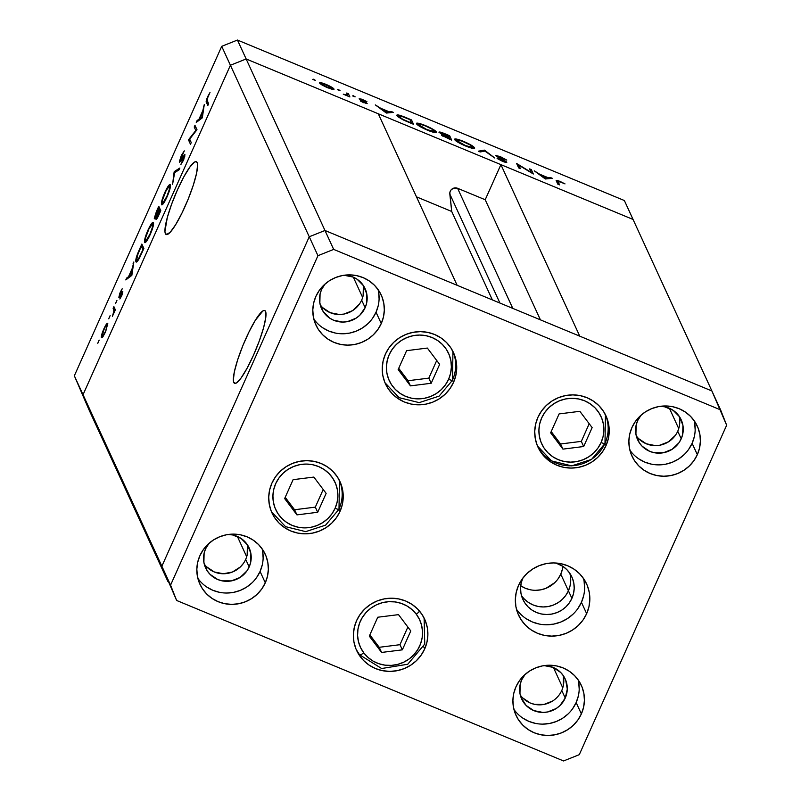 <?xml version="1.0" encoding="UTF-8"?>
<svg xmlns="http://www.w3.org/2000/svg" width="801" height="801" viewBox="0 0 801 801"><rect width="100%" height="100%" fill="white"/><g stroke="black" fill="none" stroke-linecap="round" stroke-linejoin="round"><path stroke-width="1.2" d="M237.356 536.43L246.688 556.745L237.356 536.43M553.431 667.523L562.763 687.839L553.431 667.523M669.396 408.28L678.727 428.595L669.396 408.28M353.321 277.176L362.653 297.491L353.321 277.176M520.72 585.761A26.954 26.213 155.3 0 0 560.77 574.137L568.42 590.788A26.954 26.213 -24.7 0 1 546.082 606.818A26.954 26.213 -24.7 0 1 521.461 595.503A26.954 26.213 155.3 0 0 546.082 606.818A26.954 26.213 155.3 0 0 568.42 590.788L570.072 585.841L570.712 580.705L570.332 575.569L570.712 580.705L570.072 585.841L568.42 590.788L560.77 574.137A26.954 26.213 155.3 0 0 562.903 566.377M165.376 233.662A39.409 6.788 112.5 0 1 176.21 192.651A39.409 6.788 112.5 0 1 196.365 161.722A39.409 6.788 112.5 0 1 197.166 162.583L196.115 161.652L194.493 162.112L189.817 167.129L183.829 176.851L177.452 189.827L171.664 204.055L167.329 217.381L164.936 231.359L165.376 233.662L166.418 234.593L170.172 232.28L175.609 224.771L181.907 213.196L188.115 199.329L193.271 185.281L196.605 173.186L197.607 164.886L197.166 162.583A39.409 6.788 112.5 0 1 186.323 203.584A39.409 6.788 112.5 0 1 166.167 234.523A39.409 6.788 112.5 0 1 165.376 233.662L167.349 234.483L165.376 233.662M233.772 382.477A39.409 6.788 112.5 0 1 244.615 341.466A39.409 6.788 112.5 0 1 264.771 310.538A39.409 6.788 112.5 0 1 265.572 311.399L264.52 310.458L262.898 310.928L255.329 320.29L249.031 331.864L242.823 345.732L237.667 359.779L234.333 371.874L233.331 380.175L233.772 382.477L234.823 383.409L236.445 382.948L241.131 377.932L247.108 368.2L253.486 355.233L259.274 341.006L263.609 327.679L265.822 317.276L265.572 311.399A39.409 6.788 112.5 0 1 254.728 352.4A39.409 6.788 112.5 0 1 234.573 383.339A39.409 6.788 112.5 0 1 233.772 382.477L235.744 383.299L233.772 382.477M324.976 230.488L246.147 58.964L378.292 113.782L457.131 285.296L324.976 230.488L457.131 285.296L378.292 113.782L246.147 58.964L324.976 230.488L309.246 236.766L324.976 230.488L309.246 236.766L230.408 65.251L246.147 58.964L633.06 219.454L711.899 390.968L324.976 230.488L309.246 236.766L161.872 566.227L309.246 236.766L161.872 566.227L83.034 394.713L230.408 65.251L246.147 58.964L633.06 219.454L711.899 390.968L324.976 230.488L333.677 249.401L317.947 255.679L170.563 585.141L176.631 600.47L563.554 760.95L579.283 754.672L726.657 425.211L720.59 409.882L333.677 249.401L324.976 230.488M89.101 410.032L167.94 581.546L161.872 566.227L167.94 581.546L89.101 410.032L83.034 394.713L230.408 65.251L309.246 236.766L161.872 566.227L176.631 600.47L161.872 566.227L176.631 600.47L563.554 760.95L579.283 754.672L726.657 425.211L711.899 390.968L720.59 409.882L333.677 249.401L317.947 255.679L309.246 236.766L317.947 255.679L170.563 585.141L83.034 394.713L230.408 65.251L221.717 46.328L74.343 375.789L83.034 394.713L230.408 65.251L246.147 58.964L237.446 40.05L246.147 58.964L230.408 65.251L221.717 46.328L237.446 40.05L624.369 200.53L237.446 40.05L221.717 46.328L74.343 375.789L89.101 410.032M522.853 578.012L521.201 582.948L520.56 588.084L520.95 593.221L522.352 598.177L524.715 602.732L527.949 606.737L531.934 610.032L536.5 612.485L541.496 613.997L546.713 614.527L551.959 614.037L557.025 612.555L561.731 610.142L565.876 606.878L569.311 602.893L571.904 598.347A26.954 26.213 -24.7 0 0 571.864 576.92A26.954 26.213 -24.7 0 0 555.874 563.023L562.823 566.327L566.808 569.621L570.042 573.616L572.405 578.182L573.806 583.128L574.197 588.274L573.546 593.411L571.904 598.347L568.42 590.788A26.954 26.213 155.3 0 0 569.811 573.286A26.954 26.213 -24.7 0 1 568.42 590.788L565.826 595.333L562.392 599.308L558.247 602.572L553.551 604.985L548.485 606.467L543.238 606.958L538.022 606.437L533.025 604.915L528.45 602.462L524.465 599.178L528.45 602.462L533.025 604.915L538.022 606.437L543.238 606.958L548.485 606.467L553.551 604.985L558.247 602.572L562.392 599.308L565.826 595.333L568.42 590.788L571.904 598.347A26.954 26.213 -24.7 0 1 547.423 614.517A26.954 26.213 -24.7 0 1 522.893 599.438A26.954 26.213 -24.7 0 1 522.753 578.242M416.48 196.846L451.704 211.464L449.842 192.6L451.013 189.987L453.336 188.275L457.591 188.295L485.206 199.739L500.905 164.636L633.06 219.454L624.369 200.53L633.06 219.454L500.905 164.636L579.744 336.15L500.905 164.636L485.206 199.739L540.405 319.839L485.206 199.739L457.591 188.295A5.587 5.437 155.3 0 0 449.812 194.022L499.914 303.038L449.812 194.022L451.704 211.464L492.355 299.904L451.704 211.464L416.48 196.846M512.79 308.385L457.591 188.295L512.79 308.385M558.177 578.682L560.77 574.137L562.422 569.201M520.8 585.821L525.376 588.264L530.372 589.786M535.589 590.307L540.835 589.826L545.902 588.345L554.743 582.667M195.804 130.473L194.212 127.009L194.963 125.306L196.996 129.722L189.657 139.094L191.249 142.568L190.488 144.27L188.465 139.855L195.804 130.473L188.465 139.855L190.488 144.27L191.249 142.568L189.657 139.094L196.996 129.722L194.963 125.306L194.212 127.009L196.105 127.8L194.212 127.009L195.804 130.473M179.424 162.263L184.22 156.455L184.751 156.676L184.22 156.455L183.579 159.93L180.766 164.716L183.369 160.43L184.971 154.743L180.686 160.33L181.216 160.55L180.185 160.57L181.497 156.115L184.3 150.878L181.286 155.664L179.364 161.672L181.497 155.204L184.3 150.878L180.145 160.27L184.781 154.623L183.759 159.519L180.766 164.716L184.22 156.455L179.524 162.373M174.147 171.845L179.865 168.02L179.054 169.832L174.638 172.656L172.605 184.25L174.147 171.845L172.605 184.25L174.638 172.656L179.054 169.832L179.865 168.02L174.258 171.604L175.489 172.115L174.147 171.845M161.512 204.585L162.112 204.836L161.512 204.585C162.413 205.467 164.265 202.883 167.069 196.846C169.702 190.678 170.813 186.623 170.383 184.691C169.482 183.86 167.639 186.413 164.876 192.36L169.652 184.54L170.513 185.321L169.892 189.156L165.727 199.689L161.792 204.876L161.822 200.891L164.876 192.36C162.213 198.558 161.091 202.633 161.512 204.585L161.752 204.856M144.601 242.393L145.201 242.643L144.601 242.393C145.502 243.274 147.354 240.69 150.157 234.653C152.791 228.485 153.902 224.43 153.472 222.498C152.57 221.667 150.728 224.22 147.955 230.167L152.741 222.348L153.602 223.129L152.971 226.963L148.816 237.496L144.881 242.683L144.911 238.698L147.955 230.167C145.301 236.365 144.18 240.44 144.601 242.393L144.841 242.663M133.827 261.997L131.845 275.384L125.797 279.929L126.628 278.087L128.53 276.705L132.355 268.135L133.827 261.997L132.355 268.135L128.53 276.705L126.628 278.087L125.797 279.929L131.845 275.384L133.827 261.997M97.762 343.259L99.164 340.105L97.802 343.299M107.785 323.464C107.134 322.843 105.812 324.675 103.82 328.961L103.82 328.961C101.907 333.406 101.096 336.34 101.387 337.762L102.758 337.011L105.352 332.295L107.785 323.464L105.682 331.554L102.278 337.581L101.387 337.762L101.497 335.639L104.46 327.589L107.624 323.284M108.706 318.778L110.117 315.624L108.746 318.818M113.121 308.285L113.872 306.593L115.354 309.817L112.41 316.305L113.972 311.058L113.121 308.285L113.992 310.778L112.41 316.305L115.354 309.817L113.872 306.593L113.121 308.285L115.014 309.076L113.121 308.285M115.534 303.509L116.946 300.355L115.584 303.549M122.803 291.574L121.932 295.199L119.84 298.993L122.072 293.406L119.019 297.391L119.549 293.927L122.183 288.791L119.579 295.579L122.803 291.574L119.579 295.579L122.183 288.791L120.21 292.305L118.828 297.291L122.052 293.286L119.84 298.993L121.632 295.919L122.293 291.714L122.853 291.944L122.293 291.714M135.9 261.727C136.34 262.758 137.512 261.567 139.414 258.132L143.88 248.48L141.847 244.065L139.224 249.922C136.51 256.02 135.399 259.955 135.9 261.727L136.581 262.007L135.739 260.725L136.871 255.709L141.847 244.065L143.88 248.48L139.084 258.733L136.18 262.047M154.343 218.663L156.495 216.15L155.945 219.274C156.525 219.554 157.587 217.922 159.139 214.358L160.791 210.673L158.758 206.257L156.475 211.374L158.758 206.257L160.791 210.673L156.115 219.404L156.495 216.15L154.843 218.663L154.273 218.283L156.475 211.374L154.473 218.793M204.285 104.47L202.313 117.847L196.265 122.403L197.096 120.561L198.988 119.179L202.823 110.608L204.285 104.47L202.823 110.608L198.988 119.179L197.096 120.561L196.265 122.403L202.313 117.847L204.285 104.47M207.89 97.101L207.028 99.865L208.6 103.79L207.839 105.492L206.257 100.836L210.002 92.505L207.729 96.551C206.247 100.155 205.827 102.138 206.468 102.508L207.839 105.492L208.6 103.79L207.249 100.856L207.89 97.101M531.203 172.355L529.611 168.891L531.323 169.592L533.346 174.007L518.788 165.156L520.39 168.631L518.678 167.92L516.645 163.514L531.203 172.355L516.645 163.514L518.678 167.92L520.39 168.631L518.788 165.156L533.346 174.007L531.323 169.592L529.611 168.891L531.203 172.355M505.061 161.552L502.377 161.251L497.111 158.468L502.537 161.321L506.763 162.243L505.391 161.131L504.91 162.192L505.391 161.131L498.072 157.447L497.341 156.385L497.121 156.876L497.341 156.385L500.735 157.186L506.773 160.1L500.525 156.736L495.619 155.474L500.004 156.515L506.773 160.1L497.351 156.255L506.322 161.772L506.793 162.333L506.242 162.503L503.428 161.682L497.111 158.468L505.061 161.552L495.629 155.664L503.539 160.46L505.061 161.552L504.83 162.162M484.375 150.117L494.718 157.987L484.925 151.109L480.159 151.95L478.327 151.189L484.375 150.117L478.327 151.189L480.159 151.95L484.925 151.109L494.718 157.987L484.615 150.228L483.844 151.299L484.375 150.117M463.499 141.376L472.34 145.862L474.643 148.225L472.54 148.325L467.724 146.843L456.84 141.547L454.728 139.795L454.878 138.953L463.499 141.376C457.441 138.963 454.467 138.363 454.578 139.554C455.789 141.216 459.524 143.389 465.792 146.082C471.809 148.465 474.753 149.046 474.613 147.845L474.362 148.415L474.613 147.845C473.381 146.193 469.676 144.03 463.499 141.376L463.499 141.376M425.361 125.557L432.77 129.161L436.505 132.405L434.392 132.495L429.576 131.024L418.693 125.727L416.58 123.975L416.74 123.134L425.361 125.557C419.293 123.144 416.32 122.533 416.43 123.724C417.641 125.397 421.386 127.569 427.644 130.253C433.661 132.636 436.605 133.226 436.475 132.025L436.215 132.596L436.475 132.025C435.233 130.373 431.529 128.21 425.361 125.557L425.361 125.557M393.401 112.39L386.382 113.051L375.309 104.891L380.645 108.245L389.286 111.83L391.539 111.619L393.401 112.39L391.539 111.619L389.286 111.83L380.645 108.245L375.309 104.891L386.382 113.051L393.401 112.39M313.541 79.219L315.304 80.31L312.7 79.379L315.254 80.34L313.541 79.219L313.321 79.71L313.541 79.219M333.987 89.041L332.135 89.301L326.788 87.409L321.501 84.696L319.539 82.793L326.718 84.686L333.987 89.041C333.116 87.85 330.453 86.298 326.007 84.385C321.642 82.653 319.499 82.213 319.559 83.064L327.539 87.73L334.017 89.311M338.242 89.462L340.004 90.553L337.401 89.622L339.954 90.583L338.242 89.462L338.022 89.952L338.242 89.462M346.703 93.016L348.415 93.727L349.897 96.951L343.269 94.168L347.304 95.139L346.703 93.016L347.404 95.089L343.269 94.168L349.897 96.951L348.415 93.727L347.524 95.719L348.415 93.727L346.703 93.016M353.401 95.75L355.163 96.841L352.56 95.91L355.113 96.871L353.401 95.75L353.181 96.24L353.401 95.75M360.79 99.554L366.928 101.717L362.743 99.624L359.088 98.863L365.436 102.778L363.704 102.728L360.22 100.916L367.158 103.609L360.22 100.916L365.436 102.778L359.088 98.863L361.201 99.044L366.037 101.196L360.79 99.554L367.138 103.469L360.78 99.484L360.56 99.995M396.835 115.554L397.717 114.893L400.13 115.394L411.504 119.9L413.526 124.315L402.853 119.709L397.686 116.556L403.554 120.04L413.526 124.315L411.504 119.9L405.586 117.447C399.459 114.913 396.545 114.283 396.835 115.554L396.795 115.144M444.485 133.577L449.651 135.719L451.674 140.135L441.621 135.279L441.511 134.698L443.163 134.958L438.968 132.095L444.485 133.577C440.88 132.095 439.038 131.674 438.978 132.305L443.163 134.958L441.391 134.979L451.674 140.135L449.651 135.719L448.87 137.462L449.651 135.719L444.485 133.577M552.35 178.323L545.331 178.983L534.257 170.813L539.584 174.167L548.234 177.752L550.477 177.542L552.35 178.323L550.477 177.542L548.234 177.752L539.584 174.167L534.257 170.813L545.331 178.983L552.35 178.323M558.167 181.927L560.279 181.887L558.037 181.356L559.519 184.861L557.806 184.15L556.405 180.405L565.005 183.89L560.169 181.467C556.755 180.175 555.504 180.075 556.435 181.176L557.806 184.15L559.519 184.861L558.167 181.927L557.486 183.449L558.037 181.366L557.286 183.029M321.271 83.765L327.359 87.339L332.275 88.33C332.325 88.981 330.683 88.651 327.359 87.339L321.271 83.765L321.001 84.375L321.271 83.765C321.221 83.124 322.863 83.464 326.197 84.786L332.275 88.33L331.974 89.261M347.143 95.659L347.404 95.089L347.143 95.659M347.193 94.107L347.404 95.089M365.897 103.539L366.267 102.708L365.897 103.539M388.845 112.821L389.286 111.83L388.845 112.821M391.088 112.611L391.539 111.619L391.088 112.611M385.892 112.15L381.747 109.066L381.546 109.527L388.565 111.9L388.125 112.891L388.565 111.9L385.681 112.611L388.565 111.9L381.747 109.066L385.892 112.15M410.813 121.422L411.504 119.9L410.813 121.422M398.548 116.265L402.643 119.199L411.614 123.154L409.992 119.639L401.421 116.255L399.228 115.755L398.548 116.265L402.402 116.586L409.992 119.639L411.474 123.454L404.205 120.35L398.548 116.265L398.227 116.986L398.518 115.945L398.097 116.886M434.763 131.314L431.689 128.971L425.231 125.867L419.964 124.105L418.142 124.435C418.102 123.484 420.605 124.015 425.631 126.037C430.668 128.2 433.711 129.952 434.763 131.314C434.803 132.265 432.33 131.754 427.354 129.772L427.354 129.772C422.267 127.589 419.193 125.807 418.142 124.435L417.711 125.036M442.673 136.06L443.163 134.958L442.673 136.06M443.103 135.689L449.751 138.974L449.111 137.552L443.103 135.689L449.111 137.552L449.621 139.284L443.103 135.689L442.873 136.18L443.083 135.579L442.833 136.15M440.69 133.016L448.9 137.101L448.139 135.459L440.69 133.016L448.139 135.459L448.76 137.412L444.175 135.099L443.944 135.599L444.175 135.099L440.69 133.016L440.46 133.537L440.68 132.916L440.41 133.507M456.29 140.265L465.501 145.592C460.415 143.409 457.341 141.627 456.29 140.265L455.979 140.956L456.29 140.265C456.25 139.304 458.753 139.835 463.779 141.857C468.815 144.02 471.859 145.782 472.91 147.144L472.91 147.144C472.95 148.085 470.477 147.574 465.501 145.592L472.93 147.454L472.54 148.325M530.632 171.124L531.323 169.592L530.632 171.124M518.107 166.688L518.788 165.156L518.107 166.688M547.784 178.753L548.234 177.752L547.784 178.753M550.037 178.533L550.477 177.542L550.037 178.533M544.83 178.072L540.695 174.998L540.495 175.459L547.514 177.822L547.063 178.813L547.514 177.822L544.63 178.533L547.514 177.822L540.695 174.998L544.83 178.072M556.294 180.515L556.435 181.176M332.275 88.33L324.125 84.005L321.461 83.454L320.921 84.315M418.142 124.435L426.943 129.602L434.783 131.624L434.392 132.495M472.91 147.144L469.837 144.801L462.187 141.216L457.191 139.785L455.859 140.866M103.099 336.55L102.148 336.06L103.279 335.369L105.171 331.894C103.649 335.148 102.638 336.53 102.148 336.06L104 329.351C105.522 326.087 106.533 324.685 107.024 325.156L107.714 325.446L107.024 325.156L105.472 332.025L107.024 325.156M114.783 311.108L113.992 310.778L114.783 311.108M115.254 310.047L113.612 309.376L115.254 310.047M118.828 297.291L119.349 297.141M119.699 295.619L120.23 295.839M127.719 278.538L126.628 278.087L127.719 278.538M129.612 277.156L128.53 276.705L129.612 277.156M132.886 268.355L132.355 268.135L132.886 268.355M133.517 264.07L132.996 263.849L133.517 264.07M131.404 274.623L129.131 276.265L130.223 276.715L129.131 276.265L132.155 269.516L132.676 269.727L132.155 269.516L131.404 274.623L131.925 274.833L131.404 274.623L132.155 269.516L129.131 276.265L131.404 274.623M141.296 246.217L143.259 249.862L139.654 256.741C138.042 259.754 137.051 260.846 136.661 260.035L137.962 253.897L141.296 246.217L143.199 246.998L141.296 246.217L137.191 256.08L136.661 260.035L137.331 260.165L138.603 258.613L142.908 249.722L141.296 246.217M137.882 260.685L136.661 260.035M151.279 230.898L151.639 230.137M149.917 234.282C147.634 239.189 146.112 241.331 145.351 240.701C145.041 239.048 145.992 235.664 148.195 230.548C150.458 225.692 151.96 223.569 152.721 224.2L153.512 224.53L152.721 224.2C153.031 225.842 152.1 229.206 149.917 234.282L152.51 226.993L152.48 223.98L148.916 229.006L145.612 237.717L145.281 240.48L145.962 240.811L149.917 234.282M153.522 224.4L152.721 224.2M157.407 217.902L156.766 217.642L159.82 211.915L159.139 214.358L156.706 217.572L159.169 210.503L160.601 211.094L159.169 210.503L160.17 212.055L159.169 210.503L156.706 217.572M156.876 217.642L157.427 217.872M158.958 210.042L157.306 214.848L155.104 216.961L158.208 208.41L160.11 209.191L158.208 208.41L158.958 210.042L160.741 210.783L158.958 210.042L158.208 208.41L155.194 217.051L158.958 210.042M155.845 217.321L155.104 216.961M168.19 193.091L168.56 192.33M166.828 196.475C164.545 201.381 163.024 203.524 162.263 202.893C161.952 201.241 162.903 197.857 165.106 192.741C167.369 187.885 168.871 185.762 169.632 186.393L170.423 186.723L169.632 186.393C169.942 188.035 169.011 191.399 166.828 196.475L169.422 189.186L169.391 186.172L166.197 190.458L162.523 199.91L162.192 202.673L162.873 203.003L166.828 196.475M163.444 203.504L162.263 202.893M170.433 186.593L169.632 186.393M180.325 160.631L180.976 160.901M180.686 160.33L180.185 160.57M184.971 154.743L184.19 155.124M184.761 156.636L184.22 156.455M190.368 140.636L188.465 139.855L190.368 140.636M190.107 140.075L188.636 139.464L190.107 140.075M198.187 121.011L197.096 120.561L198.187 121.011M200.08 119.629L198.988 119.179L200.08 119.629M203.344 110.828L202.823 110.608L203.344 110.828M203.985 106.533L203.464 106.323L203.985 106.533M201.862 117.096L199.599 118.738L200.691 119.189L199.599 118.738L202.623 111.98L203.144 112.2L202.623 111.98L201.862 117.096L202.393 117.306L201.862 117.096L202.623 111.98L199.599 118.738L201.862 117.096M208.37 103.299L206.468 102.508L208.37 103.299M107.724 325.366L106.613 325.076L104.981 327.349L102.738 332.595L102.148 336.06M541.686 417.902A32.641 31.75 -24.7 0 1 584.56 400.78A32.641 31.75 -24.7 0 1 601.09 442.532A4.796 0.741 24.1 0 0 604.995 443.494A4.796 0.741 24.1 0 0 604.985 443.333A37.437 36.415 -24.7 0 1 571.624 465.771A37.437 36.415 -24.7 0 1 537.451 445.967L551.539 460.905L571.684 465.882L591.569 459.394L604.995 443.484A4.796 0.741 -155.9 0 1 601.09 442.532L597.947 448.039L593.791 452.865L588.765 456.81L583.078 459.744L576.94 461.536L570.592 462.127L564.274 461.496L558.227 459.654L552.68 456.69L547.854 452.695L543.939 447.849L541.075 442.322L539.383 436.325L538.913 430.107L539.694 423.879L541.686 417.902L544.83 412.395L548.985 407.569L554.012 403.624L559.699 400.69L565.836 398.898L572.184 398.307L578.512 398.948L584.56 400.78L590.097 403.754L594.923 407.739L598.838 412.585L601.701 418.112L603.403 424.109L603.864 430.337L603.083 436.555L601.09 442.532A32.641 31.75 -24.7 0 1 558.227 459.654A32.641 31.75 -24.7 0 1 541.686 417.902M605.436 414.718A37.437 36.415 -24.7 0 1 604.985 443.333A4.796 0.741 -155.9 0 1 604.995 443.494L605.436 414.728M559.098 413.917L550.647 432.82L562.933 449.121L583.679 446.517L592.139 427.614L579.844 411.313L559.098 413.917L579.844 411.313L592.139 427.614L583.679 446.517L581.316 441.381L589.206 423.729L581.316 441.381L583.679 446.517L562.933 449.121L560.57 443.974L581.316 441.381L560.57 443.974L562.933 449.121L550.647 432.82L559.098 413.917M551.208 431.559L560.57 443.974L551.208 431.559M448.6 379.294A32.641 31.75 -24.7 0 1 405.737 396.405A32.641 31.75 -24.7 0 1 389.196 354.653L392.34 349.146L396.495 344.32L401.521 340.375L407.208 337.441L413.346 335.649L419.694 335.058L426.022 335.699L432.069 337.531L437.606 340.505L442.432 344.49L446.347 349.336L449.211 354.863L450.913 360.861L451.374 367.088L450.603 373.306L448.6 379.294L445.456 384.79L441.301 389.616L436.275 393.561L430.588 396.495L424.45 398.287L418.102 398.878L411.784 398.247L405.737 396.405L400.19 393.441L395.374 389.446L391.449 384.6L388.585 379.073L386.893 373.076L386.422 366.858L387.203 360.63L389.196 354.653A32.641 31.75 -24.7 0 1 432.069 337.531A32.641 31.75 -24.7 0 1 448.6 379.294A4.796 0.741 24.1 0 0 452.505 380.245A4.796 0.741 -155.9 0 1 448.6 379.294M384.971 382.718L399.058 397.656L419.193 402.633L439.078 396.145L452.505 380.235L452.945 351.479A37.437 36.415 -24.7 0 1 452.495 380.085A4.796 0.741 -155.9 0 1 452.505 380.245A4.796 0.741 24.1 0 0 452.495 380.085A37.437 36.415 -24.7 0 1 452.385 380.325M431.188 383.268L439.649 364.365L427.354 348.065L406.608 350.668L398.157 369.571L410.442 385.872L431.188 383.268L428.825 378.132L436.715 360.48L428.825 378.132L431.188 383.268L410.442 385.872L398.157 369.571L406.608 350.668L427.354 348.065L439.649 364.365L431.188 383.268M398.718 368.31L408.079 380.725L410.442 385.872L408.079 380.725L428.825 378.132L408.079 380.725L398.718 368.31M275.694 483.654A32.641 31.75 -24.7 0 1 318.568 466.542A32.641 31.75 -24.7 0 1 335.098 508.295A4.796 0.741 24.1 0 0 339.003 509.256A4.796 0.741 24.1 0 0 338.993 509.096A4.796 0.741 -155.9 0 1 339.003 509.256A4.796 0.741 -155.9 0 1 335.098 508.295L331.954 513.801L327.799 518.617L322.773 522.572L317.086 525.506L310.948 527.298L304.6 527.889L298.272 527.248L292.225 525.416L286.688 522.442L281.862 518.457L277.947 513.611L275.083 508.084L273.381 502.087L272.921 495.859L273.702 489.641L275.694 483.654L278.838 478.157L282.993 473.331L288.02 469.376L293.707 466.452L299.844 464.66L306.192 464.069L312.52 464.7L318.568 466.542L324.105 469.506L328.931 473.491L332.846 478.347L335.709 483.874L337.401 489.862L337.872 496.089L337.091 502.317L335.098 508.295A32.641 31.75 -24.7 0 1 292.225 525.416A32.641 31.75 -24.7 0 1 275.694 483.654M271.459 511.729L285.546 526.658L305.692 531.644L325.576 525.156L339.003 509.246L339.444 480.48A37.437 36.415 -24.7 0 1 338.993 509.096M293.106 479.669L284.645 498.572L296.941 514.883L317.687 512.28L326.137 493.376L313.852 477.076L293.106 479.669L313.852 477.076L326.137 493.376L317.687 512.28L315.324 507.133L323.214 489.491L315.324 507.133L317.687 512.28L296.941 514.883L294.578 509.736L315.324 507.133L294.578 509.736L296.941 514.883L284.645 498.572L293.106 479.669M285.216 497.321L294.578 509.736L285.216 497.321M419.504 611.093A4.796 1.081 143 0 1 416.3 614.207A32.641 31.75 -24.7 0 1 409.191 658.923A32.641 31.75 -24.7 0 1 363.794 652.875L360.57 647.548L358.468 641.681L357.586 635.513L357.957 629.256L359.549 623.168L362.322 617.481L366.157 612.415L370.913 608.149L376.4 604.865L382.417 602.682L388.725 601.691L395.083 601.921L401.241 603.363L406.978 605.967L412.064 609.621L416.3 614.207L419.534 619.533L421.626 625.391L422.507 631.568L422.147 637.816L420.545 643.904L417.772 649.591L413.937 654.667L409.191 658.923L403.694 662.207L397.686 664.389L391.379 665.391L385.021 665.16L378.853 663.719L373.116 661.115L368.029 657.451L363.794 652.875A4.796 1.081 143 0 1 359.509 654.747A4.796 1.081 -37 0 0 363.794 652.875A32.641 31.75 -24.7 0 1 370.913 608.149A32.641 31.75 -24.7 0 1 416.3 614.207A4.796 1.081 -37 0 0 418.833 611.964M359.479 654.697A37.437 36.415 -24.7 0 1 356.115 649.291L359.509 654.747L381.646 668.525L407.759 664.239L424.76 644.044L424.099 618.042M369.301 636.134L381.596 652.445L402.342 649.841L410.793 630.938L398.508 614.637L377.762 617.231L369.301 636.134L377.762 617.231L398.508 614.637L410.793 630.938L402.342 649.841L399.969 644.695L407.869 627.053L399.969 644.695L402.342 649.841L381.596 652.445L379.223 647.298L399.969 644.695L379.223 647.298L381.596 652.445L369.301 636.134M369.862 634.883L379.223 647.298L369.862 634.883M453.536 382.357A37.437 36.415 -24.7 0 1 419.534 404.815A37.437 36.415 -24.7 0 1 385.471 383.859A37.437 36.415 -24.7 0 1 385.421 354.102L389.016 347.794L393.792 342.257L399.549 337.732L406.077 334.367L413.116 332.315L420.395 331.634L427.644 332.365L434.583 334.478L440.93 337.882L446.467 342.448L450.953 348.014L454.237 354.352L456.19 361.221L456.72 368.36L455.829 375.499L453.536 382.357L449.942 388.675L445.166 394.202L439.409 398.728L432.89 402.092L425.842 404.145L418.563 404.825L411.313 404.094L404.375 401.992L398.027 398.578L392.49 394.012L388.004 388.445L384.72 382.107L382.768 375.238L382.237 368.1L383.128 360.961L385.421 354.102A37.437 36.415 -24.7 0 1 419.424 331.644A37.437 36.415 -24.7 0 1 453.486 352.6A37.437 36.415 -24.7 0 1 453.536 382.357L452.535 380.175L453.536 382.357M606.027 445.606A37.437 36.415 -24.7 0 1 572.024 468.064A37.437 36.415 -24.7 0 1 537.962 447.108A37.437 36.415 -24.7 0 1 537.912 417.351L541.506 411.043L546.282 405.506L552.039 400.981L558.567 397.616L565.606 395.564L572.885 394.883L580.134 395.614L587.073 397.727L593.421 401.131L598.958 405.696L603.443 411.263L606.727 417.601L608.68 424.47L609.211 431.609L608.319 438.748L606.027 445.606L602.432 451.924L597.656 457.451L591.899 461.977L585.371 465.341L578.332 467.394L571.053 468.074L563.804 467.343L556.865 465.241L550.517 461.827L544.98 457.261L540.495 451.694L537.211 445.356L535.258 438.487L534.728 431.349L535.619 424.21L537.912 417.351A37.437 36.415 -24.7 0 1 571.914 394.893A37.437 36.415 -24.7 0 1 605.977 415.849A37.437 36.415 -24.7 0 1 606.027 445.606L605.025 443.424L606.027 445.606M586.652 613.656A37.437 36.415 -24.7 0 1 552.65 636.114A37.437 36.415 -24.7 0 1 518.577 615.158A37.437 36.415 -24.7 0 1 518.537 585.401L522.132 579.083L526.908 573.556L532.665 569.03L539.183 565.666L546.222 563.614L553.511 562.933L560.76 563.664L567.689 565.776L574.047 569.181L579.574 573.746L584.069 579.313L587.353 585.651L589.306 592.52L589.836 599.659L588.945 606.798L586.652 613.656L583.058 619.974L578.282 625.501L572.525 630.027L565.997 633.391L558.958 635.443L551.679 636.124L544.43 635.393L537.491 633.281L531.143 629.876L525.606 625.311L521.121 619.744L517.836 613.406L515.884 606.537L515.343 599.398L516.245 592.259L518.537 585.401A37.437 36.415 -24.7 0 1 552.53 562.943A37.437 36.415 -24.7 0 1 586.602 583.899A37.437 36.415 -24.7 0 1 586.652 613.656L581.436 602.302L586.652 613.656M516.475 609.251A37.437 36.415 155.3 0 0 550.637 624.56A37.437 36.415 155.3 0 0 581.436 602.302A37.437 36.415 155.3 0 0 583.488 578.452M424.69 648.93A37.437 36.415 -24.7 0 1 390.688 671.388A37.437 36.415 -24.7 0 1 356.615 650.432A37.437 36.415 -24.7 0 1 356.565 620.675L360.17 614.357L364.936 608.83L370.703 604.294L377.221 600.94L384.26 598.888L391.549 598.207L398.798 598.938L405.727 601.04L412.084 604.445L417.611 609.02L422.107 614.577L425.391 620.915L427.334 627.794L427.874 634.933L426.983 642.072L424.69 648.93L421.086 655.238L416.32 660.765L410.563 665.301L404.034 668.655L396.996 670.717L389.717 671.388L382.467 670.667L375.529 668.555L369.171 665.15L363.644 660.585L359.148 655.018L355.864 648.68L353.922 641.811L353.381 634.662L354.282 627.533L356.565 620.675A37.437 36.415 -24.7 0 1 390.568 598.217A37.437 36.415 -24.7 0 1 424.64 619.163A37.437 36.415 -24.7 0 1 424.69 648.93L423.689 646.747L424.69 648.93M340.035 511.368A37.437 36.415 -24.7 0 1 306.032 533.826A37.437 36.415 -24.7 0 1 271.96 512.87A37.437 36.415 -24.7 0 1 271.919 483.113L275.514 476.795L280.29 471.268L286.047 466.733L292.565 463.378L299.604 461.326L306.893 460.645L314.142 461.376L321.071 463.479L327.429 466.883L332.956 471.459L337.451 477.016L340.735 483.353L342.688 490.232L343.218 497.371L342.327 504.51L340.035 511.368L336.43 517.676L331.664 523.203L325.907 527.739L319.379 531.093L312.34 533.156L305.061 533.826L297.812 533.106L290.873 530.993L284.525 527.589L278.988 523.023L274.493 517.456L271.219 511.118L269.266 504.25L268.725 497.101L269.627 489.972L271.919 483.113A37.437 36.415 -24.7 0 1 305.912 460.655A37.437 36.415 -24.7 0 1 339.984 481.601A37.437 36.415 -24.7 0 1 340.035 511.368L339.033 509.186L340.035 511.368M313.822 319.088A35.935 34.954 155.3 0 0 346.603 333.556A35.935 34.954 155.3 0 0 376.039 312.21L381.256 323.564A35.935 34.954 -24.7 0 1 348.615 345.121A35.935 34.954 -24.7 0 1 315.904 325.006A35.935 34.954 -24.7 0 1 315.864 296.44L319.319 290.383L323.894 285.066L329.421 280.72L335.689 277.496L342.448 275.524L349.436 274.873L356.395 275.574L363.053 277.597L369.151 280.861L374.467 285.256L378.783 290.593L381.927 296.68L383.799 303.279L384.32 310.127L383.459 316.976L381.256 323.564L377.802 329.622L373.216 334.928L367.689 339.284L361.431 342.508L354.673 344.48L347.684 345.131L340.725 344.43L334.067 342.407L327.959 339.143L322.653 334.748L318.337 329.411L315.194 323.324L313.321 316.725L312.801 309.877L313.662 303.018L315.864 296.44A35.935 34.954 -24.7 0 1 348.505 274.883A35.935 34.954 -24.7 0 1 381.206 294.998A35.935 34.954 -24.7 0 1 381.256 323.564L376.039 312.21L378.242 305.632M513.932 709.436A35.935 34.954 155.3 0 0 546.713 723.904A35.935 34.954 155.3 0 0 576.149 702.557L581.366 713.911A35.935 34.954 -24.7 0 1 548.725 735.468A35.935 34.954 -24.7 0 1 516.014 715.353A35.935 34.954 -24.7 0 1 515.964 686.787L519.428 680.73L524.004 675.423L529.531 671.068L535.799 667.844L542.557 665.871L549.546 665.22L556.505 665.921L563.163 667.944L569.261 671.208L574.567 675.603L578.883 680.94L582.037 687.028L583.909 693.626L584.42 700.475L583.559 707.333L581.366 713.911L577.901 719.969L573.326 725.275L567.799 729.631L561.531 732.855L554.783 734.827L547.784 735.478L540.825 734.777L534.167 732.755L528.069 729.491L522.763 725.095L518.447 719.759L515.293 713.671L513.421 707.073L512.91 700.224L513.771 693.366L515.964 686.787A35.935 34.954 -24.7 0 1 548.605 665.231A35.935 34.954 -24.7 0 1 581.316 685.346A35.935 34.954 -24.7 0 1 581.366 713.911L576.149 702.557A35.935 34.954 155.3 0 0 578.182 679.909M197.857 578.342A35.935 34.954 155.3 0 0 230.638 592.81A35.935 34.954 155.3 0 0 260.075 571.463L265.291 582.808A35.935 34.954 -24.7 0 1 232.65 604.375A35.935 34.954 -24.7 0 1 199.94 584.259A35.935 34.954 -24.7 0 1 199.89 555.684L203.354 549.626L207.93 544.32L213.456 539.974L219.724 536.75L226.483 534.768L233.471 534.117L240.43 534.818L247.088 536.84L253.186 540.114L258.493 544.5L262.808 549.836L265.962 555.924L267.834 562.522L268.345 569.381L267.484 576.229L265.291 582.808L261.837 588.875L257.251 594.182L251.724 598.527L245.466 601.751L238.708 603.734L231.709 604.375L224.751 603.684L218.092 601.661L211.995 598.387L206.688 594.002L202.373 588.665L199.219 582.577L197.356 575.979L196.836 569.121L197.697 562.272L199.89 555.684A35.935 34.954 -24.7 0 1 232.53 534.127A35.935 34.954 -24.7 0 1 265.241 554.242A35.935 34.954 -24.7 0 1 265.291 582.808L260.075 571.463A35.935 34.954 155.3 0 0 262.107 548.805M629.896 450.192A35.935 34.954 155.3 0 0 662.677 464.66A35.935 34.954 155.3 0 0 692.114 443.313L697.331 454.658A35.935 34.954 -24.7 0 1 664.69 476.225A35.935 34.954 -24.7 0 1 631.979 456.109A35.935 34.954 -24.7 0 1 631.939 427.534L635.393 421.476L639.969 416.17L645.496 411.824L651.764 408.6L658.522 406.618L665.511 405.967L672.47 406.668L679.128 408.69L685.225 411.964L690.542 416.35L694.847 421.686L698.001 427.774L699.874 434.372L700.384 441.231L699.533 448.079L697.331 454.658L693.876 460.725L689.291 466.032L683.764 470.377L677.506 473.601L670.747 475.584L663.749 476.235L656.79 475.534L650.142 473.511L644.034 470.237L638.727 465.852L634.412 460.515L631.258 454.427L629.396 447.829L628.875 440.971L629.736 434.122L631.939 427.534A35.935 34.954 -24.7 0 1 664.58 405.977A35.935 34.954 -24.7 0 1 697.281 426.092A35.935 34.954 -24.7 0 1 697.331 454.658L692.114 443.313L694.317 436.725M636.264 435.814A23.96 23.309 155.3 0 0 658.112 445.456A23.96 23.309 155.3 0 0 677.736 431.228L681.21 438.788A23.96 23.309 -24.7 0 1 659.453 453.166A23.96 23.309 -24.7 0 1 637.646 439.759A23.96 23.309 -24.7 0 1 637.616 420.705A23.96 23.309 -24.7 0 1 641.1 415.138L637.616 420.705L636.154 425.101L635.924 434.232L639.268 442.693L642.142 446.247L649.751 451.353L654.187 452.705L663.488 452.735L672.169 449.271L678.908 442.833L681.21 438.788L677.736 431.228A23.96 23.309 155.3 0 0 679.098 416.12M204.215 563.964A23.96 23.309 155.3 0 0 226.072 573.606A23.96 23.309 155.3 0 0 245.697 559.378L249.171 566.938A23.96 23.309 -24.7 0 1 227.414 581.316A23.96 23.309 -24.7 0 1 205.607 567.909A23.96 23.309 -24.7 0 1 205.577 548.855A23.96 23.309 -24.7 0 1 209.061 543.288L205.577 548.855L204.115 553.251L203.885 562.382L207.229 570.843L210.102 574.397L217.712 579.503L222.147 580.855L231.449 580.885L240.13 577.421L246.868 570.983L249.171 566.938L245.697 559.378A23.96 23.309 155.3 0 0 247.048 544.269M520.29 695.058A23.96 23.309 155.3 0 0 542.147 704.7A23.96 23.309 155.3 0 0 561.771 690.472L565.246 698.041A23.96 23.309 -24.7 0 1 543.489 712.409A23.96 23.309 -24.7 0 1 521.681 699.003A23.96 23.309 -24.7 0 1 521.651 679.959A23.96 23.309 -24.7 0 1 525.126 674.392L521.651 679.959L520.179 684.344L519.959 693.486L521.201 697.881L526.177 705.501L533.786 710.607L542.858 712.419L547.524 711.989L556.204 708.515L559.889 705.621L565.246 698.041L561.771 690.472A23.96 23.309 155.3 0 0 563.123 675.373M320.19 304.71A23.96 23.309 155.3 0 0 342.037 314.352A23.96 23.309 155.3 0 0 361.662 300.125L365.136 307.694A23.96 23.309 -24.7 0 1 343.379 322.062A23.96 23.309 -24.7 0 1 321.571 308.655A23.96 23.309 -24.7 0 1 321.541 289.612A23.96 23.309 -24.7 0 1 325.026 284.035L321.541 289.612L320.08 293.997L319.849 303.138L323.193 311.589L329.611 318.077L333.677 320.26L342.758 322.072L347.414 321.642L356.095 318.167L359.779 315.274L365.136 307.694L361.662 300.125A23.96 23.309 155.3 0 0 363.023 285.026M344.18 275.234A23.96 23.309 -24.7 0 1 365.106 288.65A23.96 23.309 -24.7 0 1 365.136 307.694L366.608 303.309L366.838 294.167L363.484 285.707L357.076 279.229L353.011 277.046L343.929 275.234M544.29 665.581A23.96 23.309 -24.7 0 1 565.216 678.998A23.96 23.309 -24.7 0 1 565.246 698.041L567.288 689.08L565.696 680.119L563.594 676.054L560.72 672.5L553.111 667.393L544.039 665.581M228.215 534.487A23.96 23.309 -24.7 0 1 249.141 547.894A23.96 23.309 -24.7 0 1 249.171 566.938L250.643 562.552L250.873 553.411L247.519 544.96L241.101 538.472L232.6 534.948L227.965 534.477M660.254 406.337A23.96 23.309 -24.7 0 1 681.18 419.744A23.96 23.309 -24.7 0 1 681.21 438.788L682.682 434.402L682.913 425.261L679.558 416.81L673.15 410.322L664.64 406.798L660.004 406.327M675.433 435.263L668.695 441.701L660.014 445.166M655.348 445.606L646.277 443.784L638.667 438.688M359.359 304.17L352.62 310.608L343.939 314.072L339.274 314.503L330.202 312.69L322.593 307.584M363.354 286.598L363.133 295.739M563.463 676.945L563.233 686.087M552.73 700.955L544.049 704.419L534.748 704.389L530.302 703.038L522.703 697.931M247.389 545.851L247.159 554.983M243.394 563.413L240.34 566.958L232.48 572.004L223.309 573.756L214.237 571.934L206.628 566.828M695.168 429.877L694.657 423.018M638.818 458.883L644.915 462.157L651.573 464.18M658.532 464.88L665.531 464.23L672.289 462.257L678.547 459.033L684.074 454.678M688.66 449.371L692.114 443.313A35.935 34.954 155.3 0 0 694.147 420.655M256.62 577.521L260.075 571.463L262.267 564.875M263.129 558.027L262.618 551.168M206.778 587.033L212.876 590.307L219.534 592.329M226.493 593.03L233.491 592.38L240.25 590.407L246.508 587.183L252.035 582.828M572.685 708.625L576.149 702.557L578.342 695.979M579.203 689.13L578.692 682.272M522.853 718.137L528.95 721.401L535.609 723.423M542.567 724.124L549.556 723.473L556.315 721.501L562.582 718.277L568.109 713.931M379.093 298.783L378.583 291.924M322.743 327.789L328.851 331.053L335.499 333.076M342.458 333.777L349.456 333.126L356.215 331.153L362.473 327.929L367.999 323.584M372.585 318.277L376.039 312.21A35.935 34.954 155.3 0 0 378.072 289.561M525.927 618.532L532.275 621.936L539.213 624.039M546.462 624.77L553.741 624.099L560.78 622.037L567.308 618.682L573.065 614.147M577.831 608.62L581.436 602.302L583.729 595.453M584.62 588.314L584.089 581.176M347.444 95.029L347.163 95.659M122.002 293.246L122.553 293.476M119.639 295.629L120.22 295.869M145.562 240.911L146.533 241.311M180.245 160.641L180.956 160.931"/></g></svg>
